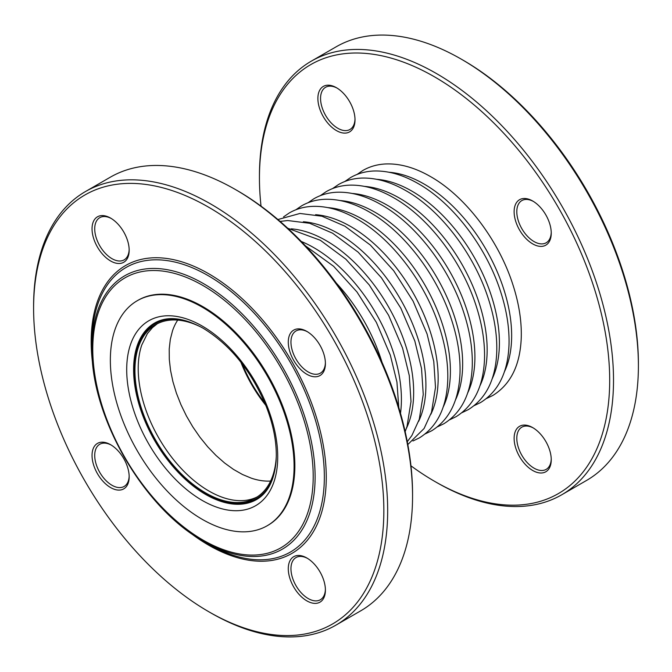<?xml version="1.0" encoding="UTF-8"?>
<svg xmlns="http://www.w3.org/2000/svg" width="672" height="672" viewBox="0 0 672 672"><rect width="100%" height="100%" fill="white"/><g stroke="black" fill="none" stroke-linecap="round" stroke-linejoin="round"><path stroke-width="1.01" d="M110.603 487.57A26.258 15.162 60 0 1 92.039 455.414A26.258 15.162 60 0 1 110.603 444.696L110.603 444.696A26.258 15.162 60 0 1 129.175 476.851A26.258 15.162 60 0 1 110.603 487.57M306.844 374.27A26.258 15.162 60 0 1 288.28 342.115A26.258 15.162 60 0 1 306.844 331.397L306.844 331.397A26.258 15.162 60 0 1 325.408 363.552A26.258 15.162 60 0 1 306.844 374.27M110.603 260.971A26.258 15.162 60 0 1 92.039 228.816A26.258 15.162 60 0 1 110.603 218.098L110.603 218.098A26.258 15.162 60 0 1 129.175 250.253A26.258 15.162 60 0 1 110.603 260.971M306.844 600.86A26.258 15.162 60 0 1 288.28 568.705A26.258 15.162 60 0 1 306.844 557.987L306.844 557.987A26.258 15.162 60 0 1 325.408 590.142A26.258 15.162 60 0 1 306.844 600.86M208.723 611.696A247.666 142.985 -120 0 0 383.846 510.586A247.666 142.985 -120 0 0 208.723 207.262A247.666 142.985 -120 0 0 33.6 308.372A247.666 142.985 -120 0 0 208.723 611.696L210.638 612.805L208.723 611.696M33.6 308.372L33.6 306.163A250.37 144.556 60 0 1 85.453 191.554A250.37 144.556 60 0 1 210.638 203.952A250.37 144.556 60 0 1 374.203 424.578A250.37 144.556 60 0 1 335.824 625.204A250.37 144.556 60 0 1 210.638 612.805L210.638 612.805A250.37 144.556 60 0 1 210.63 612.797M307.524 558.398A24.36 14.062 -120 0 0 295.999 557.558A24.36 14.062 -120 0 0 292.27 577.08A24.36 14.062 -120 0 0 308.179 598.542A24.36 14.062 -120 0 0 320.359 599.752A24.36 14.062 -120 0 0 325.391 589.352M111.292 445.099A24.36 14.062 -120 0 0 99.767 444.259A24.36 14.062 -120 0 0 96.029 463.781A24.36 14.062 -120 0 0 111.947 485.251A24.36 14.062 -120 0 0 124.127 486.452A24.36 14.062 -120 0 0 129.158 476.053M111.292 218.509A24.36 14.062 -120 0 0 99.767 217.669A24.36 14.062 -120 0 0 94.718 228.816A24.36 14.062 -120 0 0 111.947 258.653A24.36 14.062 -120 0 0 124.127 259.862A24.36 14.062 -120 0 0 129.158 249.463M307.524 331.8A24.36 14.062 -120 0 0 295.999 330.96A24.36 14.062 -120 0 0 292.27 350.482A24.36 14.062 -120 0 0 308.179 371.952A24.36 14.062 -120 0 0 320.359 373.153A24.36 14.062 -120 0 0 325.391 362.754M335.824 625.204L360.704 610.84A250.37 144.556 -120 0 0 412.558 496.222A250.37 144.556 -120 0 0 235.519 189.588A250.37 144.556 -120 0 0 110.334 177.181L85.453 191.554M237.434 190.688L235.519 189.588L237.434 190.688A247.666 142.985 60 0 1 412.558 494.012L412.558 496.222M208.16 543.967L203.54 541.304L208.16 543.967A164.312 94.87 -120 0 0 324.349 476.885A164.312 94.87 -120 0 0 208.16 275.646A164.312 94.87 -120 0 0 91.972 342.728L91.972 348.062A157.777 91.098 60 0 1 203.54 283.643A157.777 91.098 60 0 1 315.109 476.885A157.777 91.098 60 0 1 203.54 541.304C143.749 508.477 90.51 416.27 91.972 348.062M461.362 59.195L463.277 60.304A247.666 142.985 60 0 1 638.4 363.628L638.4 365.837A250.37 144.556 -120 0 0 461.362 59.195A250.37 144.556 -120 0 0 336.176 46.796L311.296 61.16A250.37 144.556 60 0 1 436.481 73.559A250.37 144.556 60 0 1 600.046 294.193A250.37 144.556 60 0 1 561.666 494.819A250.37 144.556 60 0 1 436.481 482.412L434.566 481.312A247.666 142.985 -120 0 0 609.689 380.201A247.666 142.985 -120 0 0 434.566 76.877A247.666 142.985 -120 0 0 259.442 177.988A247.666 142.985 -120 0 0 261.038 206.17M561.666 494.819L586.547 480.446A250.37 144.556 -120 0 0 638.4 365.837M259.442 177.988L259.442 175.778A250.37 144.556 60 0 1 311.296 61.16M533.366 428.005A24.36 14.062 -120 0 0 521.842 427.165A24.36 14.062 -120 0 0 518.112 446.687A24.36 14.062 -120 0 0 534.022 468.157A24.36 14.062 -120 0 0 546.202 469.358A24.36 14.062 -120 0 0 551.233 458.959M533.366 201.415A24.36 14.062 -120 0 0 521.842 200.575A24.36 14.062 -120 0 0 516.802 211.722A24.36 14.062 -120 0 0 534.022 241.559A24.36 14.062 -120 0 0 546.202 242.768A24.36 14.062 -120 0 0 551.233 232.369M337.134 88.116A24.36 14.062 -120 0 0 325.609 87.276A24.36 14.062 -120 0 0 321.871 106.798A24.36 14.062 -120 0 0 337.789 128.268A24.36 14.062 -120 0 0 349.969 129.469A24.36 14.062 -120 0 0 355.001 119.07M410.962 465.83A247.666 142.985 -120 0 0 434.566 481.312L434.566 481.312M532.686 427.602L532.686 427.602A26.258 15.162 60 0 1 551.25 459.757A26.258 15.162 60 0 1 532.686 470.476A26.258 15.162 60 0 1 514.122 438.32A26.258 15.162 60 0 1 532.686 427.602L532.686 427.602M551.25 233.159A26.258 15.162 60 0 1 532.686 243.877A26.258 15.162 60 0 1 514.122 211.722A26.258 15.162 60 0 1 532.686 201.004A26.258 15.162 60 0 1 551.25 233.159M336.445 130.586A26.258 15.162 60 0 1 317.881 98.431A26.258 15.162 60 0 1 336.445 87.713L336.445 87.713A26.258 15.162 60 0 1 336.454 87.713A26.258 15.162 60 0 1 355.018 119.868A26.258 15.162 60 0 1 336.445 130.586M111.443 344.518A129.923 75.012 -120 0 0 110.351 360.2A129.923 75.012 -120 0 0 167.059 490.946A129.923 75.012 -120 0 0 267.179 525.756A129.923 75.012 -120 0 0 267.179 375.732A129.923 75.012 -120 0 0 137.256 300.72A129.923 75.012 -120 0 0 111.443 344.518M267.179 525.756L267.943 525.311A129.923 75.012 -120 0 0 267.943 375.295A129.923 75.012 -120 0 0 138.02 300.283L137.256 300.72M272.588 478.892A101.094 58.363 60 0 1 256.208 498.8A101.094 58.363 60 0 1 205.657 493.794A101.094 58.363 60 0 1 139.616 404.712A101.094 58.363 60 0 1 155.114 323.702A101.094 58.363 60 0 1 180.541 319.469M276.293 456.061A100.01 57.742 60 0 1 255.662 497.86A100.01 57.742 60 0 1 205.657 492.912A100.01 57.742 60 0 1 140.322 404.779A100.01 57.742 60 0 1 155.652 324.635A100.01 57.742 60 0 1 202.163 327.676M264.894 403.158A94.735 54.692 60 0 1 242.29 363.997M265.768 405.283A95.819 55.322 60 0 1 240.887 362.183M202.986 540.061A155.87 89.989 -120 0 0 298.435 404.275A155.87 89.989 -120 0 0 107.537 294.059A155.87 89.989 -120 0 0 202.986 540.061M93.181 367.718A166.228 95.97 60 0 1 194.284 266.448A166.228 95.97 60 0 1 326.046 468.863A166.228 95.97 60 0 1 208.723 545.21A166.228 95.97 60 0 1 187.127 530.426M143.447 334.673A101.909 58.842 60 0 1 155.501 322.543M246.002 502.681L257.418 499.036A101.909 58.842 60 0 1 240.87 503.412M154.787 322.938A101.917 58.842 -120 0 0 154.703 322.988A101.917 58.842 -120 0 0 154.703 440.672A101.917 58.842 -120 0 0 256.62 499.514A101.917 58.842 -120 0 0 256.704 499.464M202.213 326.046A106.789 61.656 60 0 1 267.607 494.592A106.789 61.656 60 0 1 136.819 419.084A106.789 61.656 60 0 1 202.213 326.046M336.244 283.004A123.816 71.484 60 0 1 382.015 362.284M301.283 241.475A123.816 71.484 60 0 1 313.858 247.682A123.816 71.484 60 0 1 400.504 413.33M291.102 228.833A123.816 71.484 60 0 1 326.105 240.618A123.816 71.484 60 0 1 406.358 428.467M303.349 221.76A123.816 71.484 60 0 1 338.352 233.545A123.816 71.484 60 0 1 418.606 421.394M315.596 214.696A123.816 71.484 60 0 1 350.608 226.472A123.816 71.484 60 0 1 430.853 414.322M327.844 207.623A123.816 71.484 60 0 1 362.855 219.4A123.816 71.484 60 0 1 443.1 407.249M340.091 200.55A123.816 71.484 60 0 1 375.102 212.327A123.816 71.484 60 0 1 455.356 400.184M352.346 193.477A123.816 71.484 60 0 1 387.349 205.254A123.816 71.484 60 0 1 467.603 393.112M364.594 186.404A123.816 71.484 60 0 1 399.605 198.181A123.816 71.484 60 0 1 479.85 386.039M376.841 179.332A123.816 71.484 60 0 1 411.852 191.108A123.816 71.484 60 0 1 492.097 378.966M389.088 172.259A123.816 71.484 60 0 1 424.099 184.036A123.816 71.484 60 0 1 504.344 371.893M257.275 496.877A100.01 57.742 60 0 1 223.289 497.616A100.01 57.742 60 0 1 141.784 344.98L147.395 333.589L152.477 327.592L157.315 323.744M177.71 320.107A96.625 55.793 -120 0 0 172.553 330.7L170.31 339.394L169.218 349.003L169.294 359.369L170.528 370.306L172.914 381.629L176.4 393.145L180.936 404.653L186.43 415.968L192.805 426.88L199.937 437.212L207.715 446.796L215.998 455.448L224.65 463.033L233.52 469.417L242.458 474.491L251.311 478.17A96.625 55.793 -120 0 0 270.623 481.034M155.114 323.702L162.464 319.813M263.248 494.382A101.094 58.363 60 0 1 259.476 496.91L256.208 498.8M256.62 499.514C267.935 492.946 274.42 480.119 276.091 461.034C277.141 444.436 273.89 426.334 266.339 406.72C251.58 371.204 230.538 345.064 203.23 328.28C183.607 317.512 167.437 315.748 154.703 322.988M146.647 330.599L155.518 322.535M412.944 440.983L419.336 437.909C437.195 426.787 446.67 407.585 447.745 380.318C448.258 363.544 445.452 345.727 439.32 326.886C425.082 282.425 391.902 238.762 357.067 219.047C341.485 210.059 326.533 205.842 312.203 206.388C303.862 206.783 296.268 208.95 289.414 212.873L283.559 216.871M425.191 433.91L431.584 430.836C449.45 419.714 458.917 400.52 460.001 373.254C460.513 356.471 457.699 338.654 451.567 319.813C437.329 275.352 404.158 231.689 369.314 211.974C353.741 202.994 338.78 198.769 324.45 199.315C316.109 199.71 308.515 201.877 301.661 205.808L295.806 209.807M437.438 426.838L443.831 423.763C461.698 412.642 471.164 393.448 472.248 366.181C472.76 349.398 469.946 331.582 463.814 312.74C449.585 268.279 416.405 224.616 381.562 204.901C365.988 195.922 351.028 191.696 336.697 192.242C328.364 192.637 320.762 194.804 313.908 198.736L308.053 202.734M449.686 419.765L456.078 416.69C473.945 405.569 483.42 386.375 484.495 359.108C485.008 342.325 482.202 324.509 476.07 305.668C461.832 261.215 428.652 217.543 393.809 197.828C378.235 188.849 363.283 184.624 348.944 185.17C340.612 185.573 333.018 187.732 326.164 191.663L320.3 195.661M461.941 412.692L468.334 409.618C486.192 398.496 495.667 379.302 496.742 352.036C497.255 335.252 494.449 317.436 488.317 298.595C474.079 254.142 440.899 210.47 406.056 190.756C390.482 181.776 375.53 177.559 361.192 178.097C352.859 178.5 345.265 180.659 338.411 184.59L332.556 188.588M474.188 405.619L480.581 402.545C498.448 391.423 507.914 372.229 508.998 344.963C509.51 328.18 506.696 310.372 500.564 291.522C486.326 247.069 453.146 203.398 418.312 183.683C402.73 174.703 387.778 170.486 373.447 171.024C365.106 171.427 357.512 173.586 350.658 177.517L344.803 181.516M486.436 398.546L492.828 395.472C510.695 384.35 520.162 365.156 521.245 337.89C521.758 321.107 518.944 303.299 512.812 284.449C498.582 239.996 465.402 196.325 430.559 176.61C414.985 167.63 400.025 163.414 385.694 163.96C377.353 164.354 369.76 166.513 362.905 170.444L357.05 174.443M305.508 245.893L333.606 266.272L356.95 291.942L376.354 322.358L390.323 355.169L396.934 382.04L398.782 407.459M287.734 228.253L320.317 240.257L345.853 259.199L369.197 284.869L388.601 315.286L402.57 348.104L409.282 375.589L411.004 401.537L407.022 426.426L405.174 431.668M280.106 221.424L287.7 220.534L309.666 223.289L332.564 233.192L358.1 252.126L381.444 277.796L400.848 308.213L414.826 341.032L421.529 368.525L423.251 394.464L419.269 419.353L411.852 435.565L407.282 441.697M277.906 219.534L299.947 213.461L321.922 216.216L344.812 226.12L370.348 245.053L393.691 270.724L413.095 301.14L427.073 333.959L433.776 361.452L435.498 387.391L431.516 412.28L424.099 428.492L407.82 444.545M158.76 321.602L161.372 320.116M259.846 496.692L262.441 495.172"/></g></svg>
